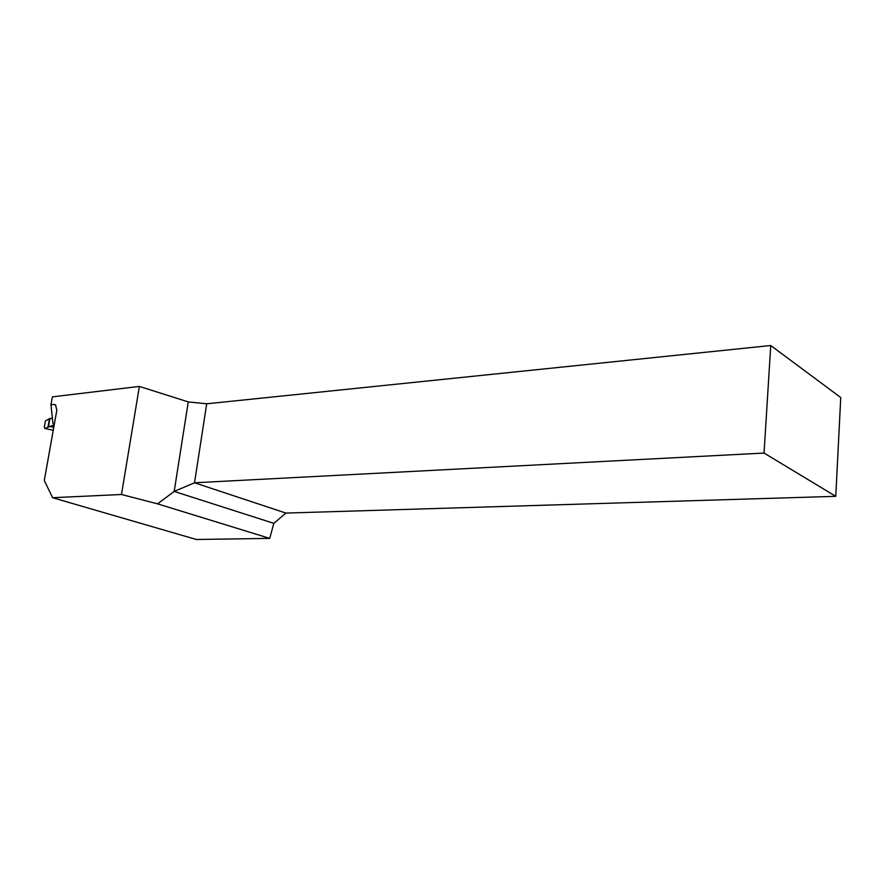 <?xml version="1.0" encoding="UTF-8"?>
<svg xmlns="http://www.w3.org/2000/svg" width="885" height="885" viewBox="0 0 885 885"><rect width="100%" height="100%" fill="white"/><g stroke="black" fill="none" stroke-linecap="round" stroke-linejoin="round"><path stroke-width="1.33" d="M54.295 424.413L53 423.871L50.965 404.744L52.381 396.856L139.387 386.424L121.477 494.494L157.574 503.853L269.748 538.39L273.819 523.345L174.19 491.418L157.574 503.853M269.748 538.39L196.337 539.485L52.613 497.713L121.477 494.494M206.703 403.792L194.523 482.779L174.19 491.418L188.262 401.901L206.703 403.792L770.746 345.515L840.75 397.542L835.772 496.33L764.043 453.054L194.523 482.779L285.899 513.079L835.772 496.33M285.899 513.079L273.819 523.345M55.843 405.131L53.808 404.412L50.965 404.744M53.808 404.412L55.512 404.854L56.828 410.253L44.283 480.5L52.613 497.713M188.262 401.901L139.387 386.424M770.746 345.515L764.043 453.054M52.425 418.483L49.483 418.627L47.945 427.201L51.363 425.884L53.885 426.736M54.118 425.431L51.363 425.884M49.471 418.705L45.445 420.873L44.272 427.355L44.958 428.462L47.945 427.201M53.775 427.366L50.268 426.537M51.772 418.151L52.414 418.406M48.432 426.924L49.969 418.384M44.958 428.462L53.244 430.287M44.858 428.462L53.244 430.309"/></g></svg>
